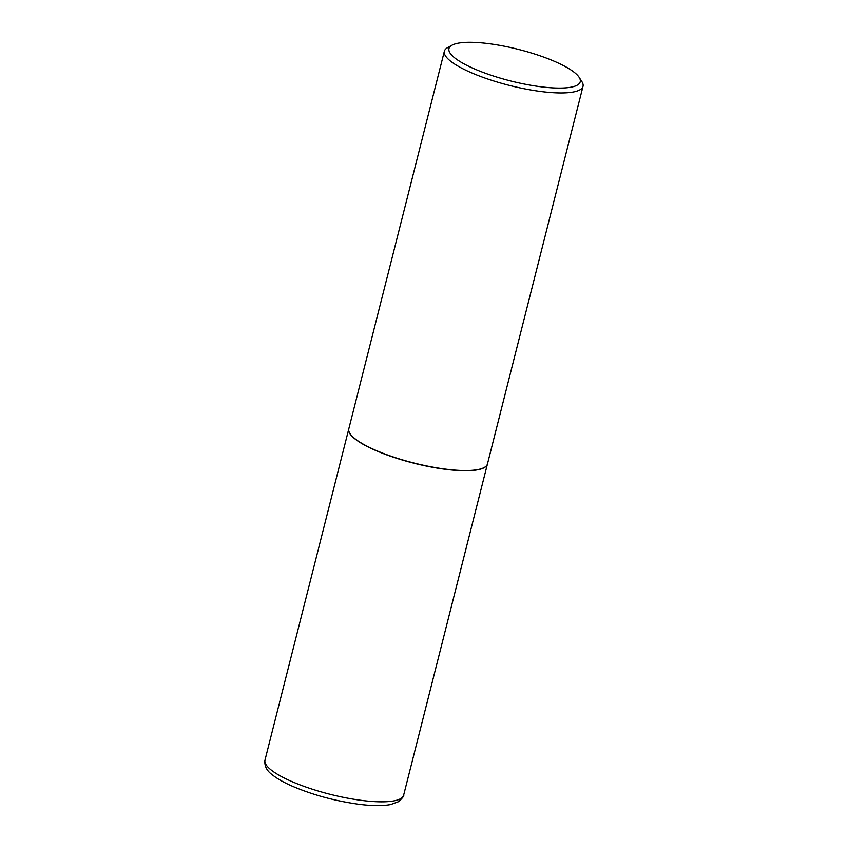 <?xml version="1.0" encoding="UTF-8"?>
<svg xmlns="http://www.w3.org/2000/svg" width="848" height="848" viewBox="0 0 848 848"><rect width="100%" height="100%" fill="white"/><g stroke="black" fill="none" stroke-linecap="round" stroke-linejoin="round"><path stroke-width="1.27" d="M348.793 428.908A71.518 17.183 14.2 0 0 348.772 429.003A71.518 17.183 14.2 0 0 445.37 469.294A71.518 17.183 14.2 0 0 487.42 464.089A71.518 17.183 14.2 0 0 487.452 463.994M350.001 433.593A71.327 17.13 14.2 0 0 350.065 433.699A71.327 17.13 14.2 0 0 354.39 438.342A71.327 17.13 14.2 0 0 421.308 464.927A71.327 17.13 14.2 0 0 484.049 467.608A71.327 17.13 14.2 0 0 484.155 467.545M451.995 45.198L447.553 47.658A71.518 17.183 14.2 0 0 444.363 51.24L348.814 428.823A71.518 17.183 14.2 0 0 349.927 433.487A71.518 17.183 14.2 0 0 354.263 438.14A71.518 17.183 14.2 0 0 421.361 464.799A71.518 17.183 14.2 0 0 484.272 467.481A71.518 17.183 14.2 0 0 487.473 463.909L583.011 86.326A71.518 17.183 14.2 0 0 581.898 81.652L579.173 77.38A67.702 16.26 14.2 0 0 575.061 72.981A67.702 16.26 14.2 0 0 511.545 47.742A67.702 16.26 14.2 0 0 451.995 45.198A67.702 16.26 14.2 0 0 454.125 57.399A67.702 16.26 14.2 0 0 533.805 85.765A67.702 16.26 14.2 0 0 579.173 77.38M444.363 51.24A71.518 17.183 14.2 0 0 449.811 60.547A71.518 17.183 14.2 0 0 525.537 89.019A71.518 17.183 14.2 0 0 583.011 86.326M403.637 795.191C404.305 795.657 402.673 797.798 398.719 801.614L390.716 804.551C382.66 806.077 371.986 805.971 358.672 804.254C334.271 800.841 311.693 794.629 290.938 785.598C282.978 782.026 276.713 778.379 272.134 774.68C266.632 770.673 264.247 765.818 264.989 760.105A71.518 17.183 14.2 0 0 361.587 800.395A71.518 17.183 14.2 0 0 403.637 795.191L487.42 464.089M264.989 760.105L348.772 429.003"/></g></svg>
